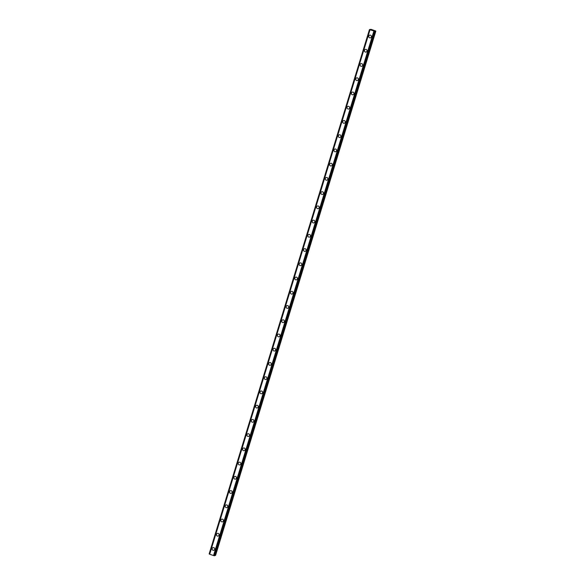 <?xml version="1.0" encoding="UTF-8"?>
<svg xmlns="http://www.w3.org/2000/svg" width="585" height="585" viewBox="0 0 585 585"><rect width="100%" height="100%" fill="white"/><g stroke="black" fill="none" stroke-linecap="round" stroke-linejoin="round"><path stroke-width="0.88" d="M213.839 550.288A1.382 1.331 72.3 0 1 212.143 548.533A1.382 1.331 72.3 0 1 214.359 548.013A1.382 1.331 72.3 0 1 213.839 550.288A1.382 1.331 72.3 0 1 212.143 548.533A1.382 1.331 72.3 0 1 212.998 547.655M218.19 536.05A1.382 1.331 72.3 0 1 216.494 534.302A1.382 1.331 72.3 0 1 218.71 533.776A1.382 1.331 72.3 0 1 218.19 536.05A1.382 1.331 72.3 0 1 216.494 534.302A1.382 1.331 72.3 0 1 217.357 533.418M222.541 521.82A1.382 1.331 72.3 0 1 220.845 520.065A1.382 1.331 72.3 0 1 223.06 519.538A1.382 1.331 72.3 0 1 222.541 521.82A1.382 1.331 72.3 0 1 220.852 520.065A1.382 1.331 72.3 0 1 221.708 519.188M226.892 507.583A1.382 1.331 72.3 0 1 225.203 505.828A1.382 1.331 72.3 0 1 227.411 505.308A1.382 1.331 72.3 0 1 226.892 507.583A1.382 1.331 72.3 0 1 225.203 505.828A1.382 1.331 72.3 0 1 226.059 504.95M231.25 493.345A1.382 1.331 72.3 0 1 229.554 491.59A1.382 1.331 72.3 0 1 231.77 491.071A1.382 1.331 72.3 0 1 231.25 493.345A1.382 1.331 72.3 0 1 229.554 491.59A1.382 1.331 72.3 0 1 230.41 490.713M235.601 479.108A1.382 1.331 72.3 0 1 233.905 477.36A1.382 1.331 72.3 0 1 236.121 476.834A1.382 1.331 72.3 0 1 235.601 479.108A1.382 1.331 72.3 0 1 233.905 477.36A1.382 1.331 72.3 0 1 234.761 476.483M239.952 464.878A1.382 1.331 72.3 0 1 238.256 463.123A1.382 1.331 72.3 0 1 240.472 462.596A1.382 1.331 72.3 0 1 239.952 464.878A1.382 1.331 72.3 0 1 238.256 463.123A1.382 1.331 72.3 0 1 239.111 462.245M244.303 450.64A1.382 1.331 72.3 0 1 242.607 448.885A1.382 1.331 72.3 0 1 244.822 448.366A1.382 1.331 72.3 0 1 244.303 450.64A1.382 1.331 72.3 0 1 242.607 448.885A1.382 1.331 72.3 0 1 243.47 448.008M246.965 434.655A1.382 1.331 72.3 0 1 249.173 434.128A1.382 1.331 72.3 0 1 248.654 436.403A1.382 1.331 72.3 0 1 246.965 434.655M248.654 436.403A1.382 1.331 72.3 0 1 246.958 434.655A1.382 1.331 72.3 0 1 247.821 433.77M253.005 422.173A1.382 1.331 72.3 0 1 251.316 420.418A1.382 1.331 72.3 0 1 253.524 419.891A1.382 1.331 72.3 0 1 253.005 422.173A1.382 1.331 72.3 0 1 251.316 420.418A1.382 1.331 72.3 0 1 252.172 419.54M257.363 407.935A1.382 1.331 72.3 0 1 255.667 406.18A1.382 1.331 72.3 0 1 257.883 405.661A1.382 1.331 72.3 0 1 257.363 407.935A1.382 1.331 72.3 0 1 255.667 406.18A1.382 1.331 72.3 0 1 256.522 405.303M261.714 393.698A1.382 1.331 72.3 0 1 260.018 391.943A1.382 1.331 72.3 0 1 262.234 391.423A1.382 1.331 72.3 0 1 261.714 393.698A1.382 1.331 72.3 0 1 260.018 391.943A1.382 1.331 72.3 0 1 260.873 391.065M266.065 379.46A1.382 1.331 72.3 0 1 264.369 377.713A1.382 1.331 72.3 0 1 266.584 377.186A1.382 1.331 72.3 0 1 266.065 379.46A1.382 1.331 72.3 0 1 264.369 377.713A1.382 1.331 72.3 0 1 265.224 376.835M270.416 365.23A1.382 1.331 72.3 0 1 268.72 363.475A1.382 1.331 72.3 0 1 270.935 362.949A1.382 1.331 72.3 0 1 270.416 365.23A1.382 1.331 72.3 0 1 268.72 363.475A1.382 1.331 72.3 0 1 269.583 362.598M274.767 350.993A1.382 1.331 72.3 0 1 273.071 349.238A1.382 1.331 72.3 0 1 275.286 348.718A1.382 1.331 72.3 0 1 274.767 350.993A1.382 1.331 72.3 0 1 273.078 349.238A1.382 1.331 72.3 0 1 273.934 348.36M279.118 336.755A1.382 1.331 72.3 0 1 277.429 335.008A1.382 1.331 72.3 0 1 279.637 334.481A1.382 1.331 72.3 0 1 279.118 336.755A1.382 1.331 72.3 0 1 277.429 335.008A1.382 1.331 72.3 0 1 278.284 334.13M283.476 322.525A1.382 1.331 72.3 0 1 281.78 320.77A1.382 1.331 72.3 0 1 283.996 320.244A1.382 1.331 72.3 0 1 283.476 322.525A1.382 1.331 72.3 0 1 281.78 320.77A1.382 1.331 72.3 0 1 282.635 319.893M287.827 308.288A1.382 1.331 72.3 0 1 286.131 306.533A1.382 1.331 72.3 0 1 288.346 306.014A1.382 1.331 72.3 0 1 287.827 308.288A1.382 1.331 72.3 0 1 286.131 306.533A1.382 1.331 72.3 0 1 286.986 305.655M292.178 294.05A1.382 1.331 72.3 0 1 290.482 292.303A1.382 1.331 72.3 0 1 292.697 291.776A1.382 1.331 72.3 0 1 292.178 294.05A1.382 1.331 72.3 0 1 290.482 292.303A1.382 1.331 72.3 0 1 291.337 291.418M296.529 279.82A1.382 1.331 72.3 0 1 294.833 278.065A1.382 1.331 72.3 0 1 297.048 277.539A1.382 1.331 72.3 0 1 296.529 279.82A1.382 1.331 72.3 0 1 294.833 278.065A1.382 1.331 72.3 0 1 295.696 277.188M300.88 265.583A1.382 1.331 72.3 0 1 299.184 263.828A1.382 1.331 72.3 0 1 301.399 263.308A1.382 1.331 72.3 0 1 300.88 265.583A1.382 1.331 72.3 0 1 299.191 263.828A1.382 1.331 72.3 0 1 300.046 262.95M305.231 251.345A1.382 1.331 72.3 0 1 303.542 249.59A1.382 1.331 72.3 0 1 305.75 249.071A1.382 1.331 72.3 0 1 305.231 251.345A1.382 1.331 72.3 0 1 303.542 249.59A1.382 1.331 72.3 0 1 304.397 248.713M309.589 237.108A1.382 1.331 72.3 0 1 307.893 235.36A1.382 1.331 72.3 0 1 310.108 234.834A1.382 1.331 72.3 0 1 309.589 237.108A1.382 1.331 72.3 0 1 307.893 235.36A1.382 1.331 72.3 0 1 308.748 234.483M313.94 222.878A1.382 1.331 72.3 0 1 312.244 221.123A1.382 1.331 72.3 0 1 314.459 220.596A1.382 1.331 72.3 0 1 313.94 222.878A1.382 1.331 72.3 0 1 312.244 221.123A1.382 1.331 72.3 0 1 313.099 220.245M318.291 208.64A1.382 1.331 72.3 0 1 316.595 206.885A1.382 1.331 72.3 0 1 318.81 206.366A1.382 1.331 72.3 0 1 318.291 208.64A1.382 1.331 72.3 0 1 316.595 206.885A1.382 1.331 72.3 0 1 317.458 206.008M322.642 194.403A1.382 1.331 72.3 0 1 320.946 192.655A1.382 1.331 72.3 0 1 323.161 192.129A1.382 1.331 72.3 0 1 322.642 194.403A1.382 1.331 72.3 0 1 320.946 192.655A1.382 1.331 72.3 0 1 321.808 191.77M326.993 180.173A1.382 1.331 72.3 0 1 325.297 178.418A1.382 1.331 72.3 0 1 327.512 177.891A1.382 1.331 72.3 0 1 326.993 180.173A1.382 1.331 72.3 0 1 325.304 178.418A1.382 1.331 72.3 0 1 326.159 177.54M331.351 165.935A1.382 1.331 72.3 0 1 329.655 164.18A1.382 1.331 72.3 0 1 331.863 163.661A1.382 1.331 72.3 0 1 331.344 165.935A1.382 1.331 72.3 0 1 329.655 164.18A1.382 1.331 72.3 0 1 330.51 163.303M335.702 151.698A1.382 1.331 72.3 0 1 334.006 149.943A1.382 1.331 72.3 0 1 336.221 149.424A1.382 1.331 72.3 0 1 335.702 151.698A1.382 1.331 72.3 0 1 334.006 149.943A1.382 1.331 72.3 0 1 334.861 149.065M340.053 137.46A1.382 1.331 72.3 0 1 338.357 135.713A1.382 1.331 72.3 0 1 340.572 135.186A1.382 1.331 72.3 0 1 340.053 137.46A1.382 1.331 72.3 0 1 338.357 135.713A1.382 1.331 72.3 0 1 339.212 134.835M344.404 123.23A1.382 1.331 72.3 0 1 342.708 121.475A1.382 1.331 72.3 0 1 344.923 120.949A1.382 1.331 72.3 0 1 344.404 123.23A1.382 1.331 72.3 0 1 342.708 121.475A1.382 1.331 72.3 0 1 343.563 120.598M348.755 108.993A1.382 1.331 72.3 0 1 347.059 107.238A1.382 1.331 72.3 0 1 349.274 106.719A1.382 1.331 72.3 0 1 348.755 108.993A1.382 1.331 72.3 0 1 347.059 107.238A1.382 1.331 72.3 0 1 347.921 106.36M353.106 94.755A1.382 1.331 72.3 0 1 351.409 93.008A1.382 1.331 72.3 0 1 353.625 92.481A1.382 1.331 72.3 0 1 353.106 94.755A1.382 1.331 72.3 0 1 351.417 93.008A1.382 1.331 72.3 0 1 352.272 92.13M357.457 80.525A1.382 1.331 72.3 0 1 355.768 78.77A1.382 1.331 72.3 0 1 357.976 78.244A1.382 1.331 72.3 0 1 357.457 80.525A1.382 1.331 72.3 0 1 355.768 78.77A1.382 1.331 72.3 0 1 356.623 77.893M361.815 66.288A1.382 1.331 72.3 0 1 360.119 64.533A1.382 1.331 72.3 0 1 362.334 64.014A1.382 1.331 72.3 0 1 361.815 66.288A1.382 1.331 72.3 0 1 360.119 64.533A1.382 1.331 72.3 0 1 360.974 63.655M366.166 52.05A1.382 1.331 72.3 0 1 364.47 50.303A1.382 1.331 72.3 0 1 366.685 49.776A1.382 1.331 72.3 0 1 366.166 52.05A1.382 1.331 72.3 0 1 364.47 50.303A1.382 1.331 72.3 0 1 365.325 49.418M370.517 37.82A1.382 1.331 72.3 0 1 368.821 36.065A1.382 1.331 72.3 0 1 371.036 35.539A1.382 1.331 72.3 0 1 370.517 37.82A1.382 1.331 72.3 0 1 368.821 36.065A1.382 1.331 72.3 0 1 369.676 35.188M373.164 30.625L372.652 30.449L373.164 30.625M373.398 30.552L372.63 30.457M373.479 30.566L372.901 30.369M372.294 30.296L371.702 30.098M371.994 30.135L372.404 30.208L371.994 30.135M372.404 30.208L371.855 30.018M372.55 30.244L371.789 30.149M374.48 30.968L375.599 30.925L370.963 29.338L369.449 29.586L209.145 553.922L209.547 554.156M374.451 31.129L369.449 29.594L209.145 553.922M214.68 555.392L215.551 555.414L375.855 31.078M374.875 31.393L214.578 555.721L213.532 555.56L209.554 554.17L369.852 29.828L209.554 554.17M369.464 29.608L209.159 553.944L369.493 29.623M369.544 29.645L209.24 553.98M369.983 29.908L209.679 554.244M373.837 31.232L213.532 555.56M213.774 555.611L374.078 31.276L213.752 555.604M374.619 31.385L214.315 555.721M374.685 31.4L214.381 555.735M374.736 31.415L214.432 555.743M374.788 31.415L214.483 555.75M375.475 31.151L215.17 555.487M375.585 31.166L215.28 555.494M374.883 31.385L214.578 555.721"/></g></svg>

